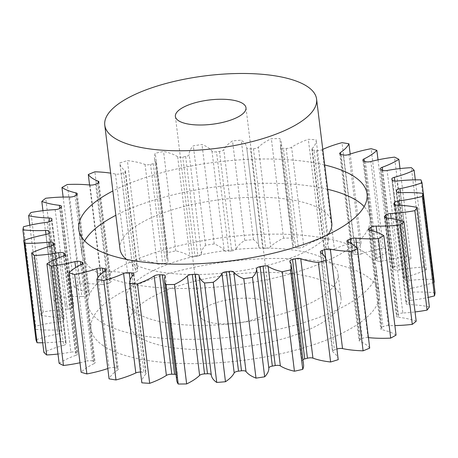<?xml version="1.0" encoding="UTF-8"?>
<svg xmlns="http://www.w3.org/2000/svg" width="458" height="458" viewBox="0 0 458 458"><rect width="100%" height="100%" fill="white"/><g stroke="black" fill="none" stroke-linecap="round" stroke-linejoin="round"><path stroke-width="0.34" stroke-dasharray="2.29 1.72" d="M327.659 189.286A145.232 49.911 -7 0 0 115.845 215.294M84.644 240.897A145.232 49.911 -7 0 0 81.724 253.595A145.232 49.911 -7 0 0 94.193 270.661A145.232 49.911 -7 0 0 258.988 281.218A145.232 49.911 -7 0 0 370.03 218.197A145.232 49.911 -7 0 0 364.133 206.581M324.676 164.972A145.232 49.911 -7 0 0 112.863 190.98M331.855 285.5A106.703 36.669 173 0 1 341.015 298.038A106.703 36.669 173 0 1 259.428 344.342A106.703 36.669 173 0 1 138.356 336.578A106.703 36.669 173 0 1 129.196 324.046A106.703 36.669 173 0 1 210.783 277.743A106.703 36.669 173 0 1 331.855 285.5M135.373 312.27A106.703 36.669 -7 0 0 256.446 320.028A106.703 36.669 -7 0 0 338.027 273.724A106.703 36.669 -7 0 0 328.873 261.192A106.703 36.669 -7 0 0 207.795 253.434A106.703 36.669 -7 0 0 126.213 299.732A106.703 36.669 -7 0 0 135.373 312.27M363.807 251.969A145.232 49.911 -7 0 0 199.012 241.406A145.232 49.911 -7 0 0 87.97 304.427A145.232 49.911 -7 0 0 100.434 321.493A145.232 49.911 -7 0 0 265.228 332.05A145.232 49.911 -7 0 0 376.276 269.029A145.232 49.911 -7 0 0 363.807 251.969M103.416 345.801A145.232 49.911 173 0 1 90.953 328.741A145.232 49.911 173 0 1 201.995 265.72A145.232 49.911 173 0 1 366.795 276.277A145.232 49.911 173 0 1 379.258 293.343A145.232 49.911 173 0 1 268.216 356.364A145.232 49.911 173 0 1 103.416 345.801M202.854 319.552A35.569 12.223 173 0 1 199.803 315.379A35.569 12.223 173 0 1 226.996 299.944A35.569 12.223 173 0 1 267.358 302.526A35.569 12.223 173 0 1 270.409 306.705A35.569 12.223 173 0 1 243.215 322.14A35.569 12.223 173 0 1 202.854 319.552M126.351 259.354A106.703 36.669 -7 0 0 129.127 261.438A106.703 36.669 -7 0 0 234.032 271.817A106.703 36.669 -7 0 0 328.128 234.582M331.787 222.891A106.703 36.669 -7 0 0 322.627 210.354A106.703 36.669 -7 0 0 201.554 202.596A106.703 36.669 -7 0 0 119.973 248.9M211.264 374.816L199.053 275.361L211.264 374.821A4.506 1.546 -7 0 0 211.264 374.816A4.506 1.546 -7 0 0 211.264 374.799M165.224 276.226L177.435 375.686A4.506 1.546 -7 0 0 177.486 375.371A4.506 1.546 -7 0 0 177.097 374.839A4.506 1.546 -7 0 0 175.981 374.432M133.61 274.605L145.821 374.06A4.506 1.546 -7 0 0 146.091 373.425A4.506 1.546 -7 0 0 145.707 372.898A4.506 1.546 -7 0 0 143.967 372.394L132.167 276.283M105.426 270.558L117.637 370.018A4.506 1.546 -7 0 0 118.29 369.068A4.506 1.546 -7 0 0 117.906 368.535A4.506 1.546 -7 0 0 116.864 368.14L104.928 270.901M81.753 264.249L93.964 363.704A4.506 1.546 -7 0 0 95.149 362.455A4.506 1.546 -7 0 0 94.766 361.923A4.506 1.546 -7 0 0 94.308 361.7L82.303 263.934M63.507 255.913L75.719 355.374A4.506 1.546 -7 0 0 77.562 353.845A4.506 1.546 -7 0 0 77.173 353.313A4.506 1.546 -7 0 0 77.162 353.307L65.088 255.009M64.057 255.69L75.942 352.488A4.506 1.546 -7 0 0 75.925 352.477A4.506 1.546 -7 0 0 70.887 352.133L59.271 257.539M53.46 244.973L65.414 342.349A4.506 1.546 -7 0 0 65.128 342.074A4.506 1.546 -7 0 0 60.966 341.605L49.281 246.456M49.201 231.548L61.412 331.002A4.506 1.546 -7 0 0 61.412 330.968A4.506 1.546 -7 0 0 61.023 330.441A4.506 1.546 -7 0 0 57.737 329.897L46.018 234.485M51.874 219.434L64.086 318.894A4.506 1.546 -7 0 0 64.154 318.545A4.506 1.546 -7 0 0 63.765 318.018A4.506 1.546 -7 0 0 61.32 317.468L49.567 221.729M61.12 207.022L73.332 306.476A4.506 1.546 -7 0 0 73.635 305.812A4.506 1.546 -7 0 0 73.251 305.28A4.506 1.546 -7 0 0 71.585 304.788L59.746 208.373M76.583 194.782L88.795 294.242A4.506 1.546 -7 0 0 89.493 293.257A4.506 1.546 -7 0 0 89.11 292.731A4.506 1.546 -7 0 0 88.131 292.353L76.183 195.045M97.663 183.189L109.88 282.649A4.506 1.546 -7 0 0 111.122 281.367A4.506 1.546 -7 0 0 110.739 280.84A4.506 1.546 -7 0 0 110.326 280.634L98.315 182.816M75.942 352.488A174.876 60.095 -7 0 0 76.543 352.9A174.876 60.095 -7 0 0 77.162 353.307M89.573 184.998L100.497 273.976A64.881 22.299 -7 0 0 104.453 277.64A64.881 22.299 -7 0 0 110.326 280.634M322.764 149.405A64.881 22.299 -7 0 0 322.192 149.674A4.506 1.546 173 0 1 316.558 150.51A174.876 60.095 -7 0 0 314.033 150.23A4.506 1.546 173 0 1 311.909 149.199A4.506 1.546 173 0 1 312.179 148.564A64.881 22.299 -7 0 0 316.157 139.804A201.549 69.267 173 0 0 308.326 139.295A64.881 22.299 -7 0 0 291.609 147.213A4.506 1.546 173 0 1 286.216 148.409A174.876 60.095 -7 0 0 283.428 148.335A4.506 1.546 173 0 1 280.514 147.258A4.506 1.546 173 0 1 280.565 146.944A64.881 22.299 -7 0 0 281.304 142.392A64.881 22.299 -7 0 0 279.798 138.585A201.549 69.267 173 0 0 271.354 138.694A64.881 22.299 -7 0 0 258.386 147.23A4.506 1.546 173 0 1 253.44 148.73A174.876 60.095 -7 0 0 250.497 148.873A4.506 1.546 173 0 1 246.736 147.808A4.506 1.546 173 0 1 246.736 147.802A64.881 22.299 -7 0 0 246.725 147.728A64.881 22.299 -7 0 0 241.251 140.171A201.549 69.267 173 0 0 232.521 140.904A64.881 22.299 -7 0 0 223.802 149.72A4.506 1.546 173 0 1 219.485 151.472A174.876 60.095 -7 0 0 216.502 151.821A4.506 1.546 173 0 1 211.985 151.117A64.881 22.299 -7 0 0 202.001 144.499A201.549 69.267 173 0 0 193.322 145.821A64.881 22.299 -7 0 0 189.183 154.586A4.506 1.546 173 0 1 185.667 156.522A174.876 60.095 -7 0 0 182.759 157.065A4.506 1.546 173 0 1 177.658 156.751A64.881 22.299 -7 0 0 163.558 151.409A201.549 69.267 173 0 0 155.256 153.27A64.881 22.299 -7 0 0 154.443 157.981A64.881 22.299 -7 0 0 155.857 161.645A4.506 1.546 173 0 1 155.955 161.903A4.506 1.546 173 0 1 153.275 163.683A174.876 60.095 -7 0 0 150.55 164.405A4.506 1.546 173 0 1 145.066 164.496A64.881 22.299 -7 0 0 127.387 160.626A201.549 69.267 173 0 0 119.79 162.962A64.881 22.299 -7 0 0 119.813 163.185A64.881 22.299 -7 0 0 125.108 170.622A4.506 1.546 173 0 1 125.475 171.137A4.506 1.546 173 0 1 123.563 172.689A174.876 60.095 -7 0 0 121.13 173.553A4.506 1.546 173 0 1 115.468 174.046A64.881 22.299 -7 0 0 110.67 173.164M177.435 375.686A64.881 22.299 -7 0 0 176.696 380.232M145.821 374.06A64.881 22.299 -7 0 0 141.843 382.819M130.124 279.941L141.442 372.114A174.876 60.095 -7 0 0 143.967 372.394M141.442 372.114A4.506 1.546 -7 0 0 140.52 372.056M117.637 370.018A64.881 22.299 -7 0 0 109.073 378.84M102.993 272.333L114.695 367.665A174.876 60.095 -7 0 0 116.864 368.14M114.695 367.665A4.506 1.546 -7 0 0 109.044 368.118L97.92 277.542M107.807 368.541A64.881 22.299 -7 0 0 109.044 368.118M93.964 363.704A64.881 22.299 -7 0 0 81.14 372.257M80.757 264.741L92.579 361.036A174.876 60.095 -7 0 0 94.308 361.7M92.579 361.036A4.506 1.546 -7 0 0 87.123 361.087L75.644 267.592M79.973 362.77A64.881 22.299 -7 0 0 87.123 361.087M75.719 355.374A64.881 22.299 -7 0 0 59.128 363.32M57.989 354.04A64.881 22.299 -7 0 0 70.887 352.133M51.388 245.877L63.599 345.332A64.881 22.299 -7 0 0 43.876 352.374M63.599 345.332A4.506 1.546 -7 0 0 66.198 343.569A4.506 1.546 -7 0 0 66.084 343.288L53.941 244.412M65.414 342.349A174.876 60.095 -7 0 0 66.084 343.288M42.697 342.773A64.881 22.299 -7 0 0 60.966 341.605M45.857 234.519L58.069 333.974A64.881 22.299 -7 0 0 35.97 339.842M58.069 333.974A4.506 1.546 -7 0 0 61.498 332.033L49.287 232.572M61.412 331.002A174.876 60.095 -7 0 0 61.498 332.033M47.128 222.279L59.34 321.739A64.881 22.299 -7 0 0 35.724 326.199A201.549 69.267 173 0 0 35.111 329.308A64.881 22.299 -7 0 0 57.737 329.897M59.34 321.739A4.506 1.546 -7 0 0 63.588 319.97L51.376 220.51M64.086 318.894A174.876 60.095 -7 0 0 63.588 319.97M55.16 209.632L67.372 309.087A64.881 22.299 -7 0 0 43.138 311.978A201.549 69.267 173 0 0 40.831 315.167A64.881 22.299 -7 0 0 61.32 317.468M67.372 309.087A4.506 1.546 -7 0 0 72.267 307.564L60.055 208.109M73.332 306.476A174.876 60.095 -7 0 0 72.267 307.564M69.633 197.06L81.845 296.515A64.881 22.299 -7 0 0 57.926 297.717A201.549 69.267 173 0 0 54.021 300.866A64.881 22.299 -7 0 0 71.585 304.788M81.845 296.515A4.506 1.546 -7 0 0 87.203 295.29L74.992 195.835M88.795 294.242A174.876 60.095 -7 0 0 87.203 295.29M89.997 185.043L102.208 284.498A64.881 22.299 -7 0 0 79.526 283.971A201.549 69.267 173 0 0 74.167 286.96A64.881 22.299 -7 0 0 88.131 292.353M102.208 284.498A4.506 1.546 -7 0 0 107.825 283.628L95.613 184.168M109.88 282.649A174.876 60.095 -7 0 0 107.825 283.628M100.497 273.976A201.549 69.267 173 0 1 107.103 271.262L94.892 171.807M115.468 174.046L127.679 273.506A64.881 22.299 -7 0 0 107.103 271.262M127.679 273.506A4.506 1.546 -7 0 0 133.341 273.014L121.13 173.553M123.563 172.689L135.774 272.149A174.876 60.095 -7 0 0 133.341 273.014M135.774 272.149A4.506 1.546 -7 0 0 137.686 270.598A4.506 1.546 -7 0 0 137.32 270.083L125.108 170.622M145.066 164.496L157.277 263.951A64.881 22.299 -7 0 0 139.598 260.087A201.549 69.267 173 0 0 132.001 262.417A64.881 22.299 -7 0 0 132.024 262.646A64.881 22.299 -7 0 0 137.32 270.083M157.277 263.951A4.506 1.546 -7 0 0 162.762 263.86L150.55 164.405M153.275 163.683L165.487 263.144A174.876 60.095 -7 0 0 162.762 263.86M165.487 263.144A4.506 1.546 -7 0 0 168.166 261.358A4.506 1.546 -7 0 0 168.069 261.106L155.857 161.645M177.658 156.751L189.87 256.211A64.881 22.299 -7 0 0 175.769 250.864A201.549 69.267 173 0 0 167.468 252.73A64.881 22.299 -7 0 0 166.655 257.436A64.881 22.299 -7 0 0 168.069 261.106M189.87 256.211A4.506 1.546 -7 0 0 194.971 256.52L182.759 157.065M185.667 156.522L197.879 255.976A174.876 60.095 -7 0 0 194.971 256.52M197.879 255.976A4.506 1.546 -7 0 0 201.394 254.047L189.183 154.586M211.985 151.117L224.197 250.572A64.881 22.299 -7 0 0 214.212 243.959A201.549 69.267 173 0 0 205.533 245.282A64.881 22.299 -7 0 0 201.394 254.047M224.197 250.572A4.506 1.546 -7 0 0 228.714 251.276L216.502 151.821M219.485 151.472L231.696 250.927A174.876 60.095 -7 0 0 228.714 251.276M231.696 250.927A4.506 1.546 -7 0 0 236.013 249.181L223.802 149.72M246.736 147.802L258.947 247.263A64.881 22.299 -7 0 0 258.936 247.183A64.881 22.299 -7 0 0 253.463 239.626A201.549 69.267 173 0 0 244.738 240.358A64.881 22.299 -7 0 0 236.013 249.181M246.736 147.808L258.947 247.263A4.506 1.546 -7 0 0 262.709 248.333L250.497 148.873M253.44 148.73L265.651 248.19A174.876 60.095 -7 0 0 262.709 248.333M265.651 248.19A4.506 1.546 -7 0 0 270.598 246.69L258.386 147.23M280.565 146.944L292.776 246.398A64.881 22.299 -7 0 0 293.521 241.853A64.881 22.299 -7 0 0 292.009 238.046A201.549 69.267 173 0 0 283.565 238.154A64.881 22.299 -7 0 0 270.598 246.69M292.776 246.398A4.506 1.546 -7 0 0 292.725 246.713A4.506 1.546 -7 0 0 295.639 247.795L283.428 148.335M286.216 148.409L298.427 247.864A174.876 60.095 -7 0 0 295.639 247.795M298.427 247.864A4.506 1.546 -7 0 0 303.82 246.673L291.609 147.213M312.179 148.564L324.39 248.024A64.881 22.299 -7 0 0 328.369 239.265A201.549 69.267 173 0 0 320.537 238.75A64.881 22.299 -7 0 0 303.82 246.673M324.39 248.024A4.506 1.546 -7 0 0 324.121 248.654A4.506 1.546 -7 0 0 326.245 249.69L314.033 150.23M316.558 150.51L328.77 249.971A174.876 60.095 -7 0 0 326.245 249.69M328.77 249.971A4.506 1.546 -7 0 0 334.403 249.129L322.192 149.674M340.575 154.323L352.574 252.066A64.881 22.299 -7 0 0 361.144 243.244A201.549 69.267 173 0 0 354.223 242.122A64.881 22.299 -7 0 0 334.403 249.129M352.574 252.066A4.506 1.546 -7 0 0 351.921 253.016A4.506 1.546 -7 0 0 353.347 253.938L341.136 154.483M343.305 154.964L355.517 254.419A174.876 60.095 -7 0 0 353.347 253.938M355.517 254.419A4.506 1.546 -7 0 0 361.167 253.967L348.956 154.506M364.31 161.159L376.247 258.375A64.881 22.299 -7 0 0 389.071 249.828A201.549 69.267 173 0 0 383.335 248.144A64.881 22.299 -7 0 0 361.167 253.967M376.247 258.375A4.506 1.546 -7 0 0 375.062 259.629A4.506 1.546 -7 0 0 375.904 260.384L363.692 160.93M365.421 161.588L377.632 261.049A174.876 60.095 -7 0 0 375.904 260.384M377.632 261.049A4.506 1.546 -7 0 0 383.088 260.997L370.877 161.537M382.67 170.422L394.493 266.711A64.881 22.299 -7 0 0 411.084 258.764A201.549 69.267 173 0 0 406.744 256.583A64.881 22.299 -7 0 0 383.088 260.997M394.493 266.711A4.506 1.546 -7 0 0 392.649 268.239A4.506 1.546 -7 0 0 393.05 268.777L380.838 169.323M382.058 170.136L394.269 269.596A174.876 60.095 -7 0 0 393.05 268.777M394.269 269.596A4.506 1.546 -7 0 0 399.324 269.945L387.113 170.49M394.865 181.076L406.612 276.752A64.881 22.299 -7 0 0 426.335 269.71A201.549 69.267 173 0 0 423.564 267.117A64.881 22.299 -7 0 0 399.324 269.945M406.612 276.752A4.506 1.546 -7 0 0 404.013 278.516A4.506 1.546 -7 0 0 404.133 278.796L391.916 179.336M392.586 180.28L404.798 279.735A174.876 60.095 -7 0 0 404.133 278.796M404.798 279.735A4.506 1.546 -7 0 0 409.246 280.479L397.034 181.024M434.241 282.243A201.549 69.267 173 0 0 433.136 279.34A64.881 22.299 -7 0 0 409.246 280.479M400.429 192.721L412.143 288.105A64.881 22.299 -7 0 0 433.823 282.386M412.143 288.105A4.506 1.546 -7 0 0 408.713 290.051L396.657 191.862M396.594 191.69L408.799 291.082A174.876 60.095 -7 0 0 408.713 290.051M408.799 291.082A4.506 1.546 -7 0 0 408.799 291.116A4.506 1.546 -7 0 0 412.475 292.187L400.263 192.726M435.1 292.776A64.881 22.299 -7 0 0 412.475 292.187M399.193 205.253L410.872 300.345A64.881 22.299 -7 0 0 428.207 297.397M410.872 300.345A4.506 1.546 -7 0 0 406.624 302.114L394.681 204.835M393.995 204.4L406.126 303.19A174.876 60.095 -7 0 0 406.624 302.114M406.126 303.19A4.506 1.546 -7 0 0 406.057 303.54A4.506 1.546 -7 0 0 408.891 304.616L396.68 205.161M429.381 306.917A64.881 22.299 -7 0 0 408.891 304.616M391.241 218.506L402.84 312.991A64.881 22.299 -7 0 0 415.051 311.938M402.84 312.991A4.506 1.546 -7 0 0 397.945 314.52L386.065 217.79M384.823 217.39L396.88 315.602A174.876 60.095 -7 0 0 397.945 314.52M396.88 315.602A4.506 1.546 -7 0 0 396.576 316.272A4.506 1.546 -7 0 0 398.626 317.297L386.415 217.836M416.19 321.218A64.881 22.299 -7 0 0 398.626 317.297M376.917 232.315L388.367 325.569A64.881 22.299 -7 0 0 394.87 325.569M388.367 325.569A4.506 1.546 -7 0 0 383.008 326.789L371.192 230.592M369.423 230.151L381.417 327.842A174.876 60.095 -7 0 0 383.008 326.789M381.417 327.842A4.506 1.546 -7 0 0 380.718 328.827A4.506 1.546 -7 0 0 382.081 329.731L369.869 230.277M396.044 335.124A64.881 22.299 -7 0 0 382.081 329.731M357.005 248.007L368.003 337.58A64.881 22.299 -7 0 0 368.427 337.626M368.003 337.58A4.506 1.546 -7 0 0 362.387 338.456L350.708 243.341M348.406 242.293L360.337 339.435A174.876 60.095 -7 0 0 362.387 338.456M360.337 339.435A4.506 1.546 -7 0 0 359.089 340.712A4.506 1.546 -7 0 0 359.885 341.45L347.674 241.996M369.715 348.109A64.881 22.299 -7 0 0 359.885 341.45M336.911 349.059A4.506 1.546 -7 0 0 336.87 349.07L325.838 259.199M322.672 254.133L334.437 349.935A174.876 60.095 -7 0 0 336.87 349.07M334.437 349.935A4.506 1.546 -7 0 0 332.525 351.486A4.506 1.546 -7 0 0 332.892 352.002L320.68 252.547M338.187 359.438A64.881 22.299 -7 0 0 332.892 352.002M302.938 359.627A4.506 1.546 -7 0 0 302.045 360.727A4.506 1.546 -7 0 0 302.143 360.978L289.931 261.524M303.557 364.648A64.881 22.299 -7 0 0 302.143 360.978M35.111 329.308L24.177 240.238M35.724 326.199L23.513 226.744M40.831 315.167L29.793 225.227M43.138 311.978L30.926 212.518M54.021 300.866L42.949 210.686M57.926 297.717L45.714 198.262M74.167 286.96L63.13 197.06M79.526 283.971L67.315 184.511M132.001 262.417L119.79 162.962M139.598 260.087L127.387 160.626M167.468 252.73L155.256 153.27M175.769 250.864L163.558 151.409M205.533 245.282L193.322 145.821M214.212 243.959L202.001 144.499M244.738 240.358L232.521 140.904M253.463 239.626L241.251 140.171M283.565 238.154L271.354 138.694M292.009 238.046L279.798 138.585M320.537 238.75L308.326 139.295M328.369 239.265L316.157 139.804M354.223 242.122L342.012 142.667M361.144 243.244L350.193 154.083M383.335 248.144L371.123 148.69M389.071 249.828L378.027 159.853M406.744 256.583L394.533 157.128M411.084 258.764L400.011 168.584M423.564 267.117L411.347 167.662M426.335 269.71L415.303 179.851M433.136 279.34L420.925 179.88M78.742 229.286L81.724 253.595M341.015 298.038L338.027 273.724M90.953 328.741L87.97 304.427M175.38 116.464L199.803 315.379M165.275 275.911L177.486 375.371M133.879 273.97L146.091 373.425M106.079 269.607L118.29 369.068M82.938 262.995L95.149 362.455M65.351 254.385L77.562 353.845M49.201 231.513L61.412 330.968M51.943 219.09L64.154 318.545M61.424 206.352L73.635 305.812M77.282 193.803L89.493 293.257M98.911 181.912L111.122 281.367M289.834 261.266L302.045 360.727M293.521 241.853L281.304 142.392M258.936 247.183L246.725 147.728M166.655 257.436L154.443 157.981M132.024 262.646L119.813 163.185M320.314 252.032L332.525 351.486M346.878 241.257L359.089 340.712M368.507 229.366L380.718 328.827M384.365 216.811L396.576 316.272M393.846 204.079L406.057 303.54M396.588 191.656L408.799 291.116M391.802 179.055L404.013 278.516M380.438 168.779L392.649 268.239M362.85 160.174L375.062 259.629M339.71 153.562L351.921 253.016M311.909 149.199L324.121 248.654M280.514 147.258L292.725 246.713M155.955 161.903L168.166 261.358M125.475 171.137L137.686 270.598M53.987 244.114L66.198 343.569M245.986 107.79L270.409 306.705M379.258 293.343L376.276 269.029M129.196 324.046L126.213 299.732M367.047 193.883L370.03 218.197"/><path stroke-width="0.69" d="M364.133 206.581A145.232 49.911 -7 0 0 357.566 201.136A145.232 49.911 -7 0 0 327.659 189.286M115.845 215.294A145.232 49.911 -7 0 0 84.644 240.897M112.863 190.98A145.232 49.911 -7 0 0 78.742 229.286A145.232 49.911 -7 0 0 91.205 246.347A145.232 49.911 -7 0 0 256.005 256.904A145.232 49.911 -7 0 0 367.047 193.883A145.232 49.911 -7 0 0 354.584 176.822A145.232 49.911 -7 0 0 324.676 164.972M178.431 120.643A35.569 12.223 173 0 1 175.38 116.464A35.569 12.223 173 0 1 202.573 101.029A35.569 12.223 173 0 1 242.935 103.611A35.569 12.223 173 0 1 245.986 107.79A35.569 12.223 173 0 1 218.792 123.225A35.569 12.223 173 0 1 178.431 120.643M307.433 86.585A106.703 36.669 173 0 1 316.593 99.123A106.703 36.669 173 0 1 235.006 145.426A106.703 36.669 173 0 1 113.933 137.669A106.703 36.669 173 0 1 104.773 125.131A106.703 36.669 173 0 1 186.36 78.828A106.703 36.669 173 0 1 307.433 86.585M328.128 234.582A106.703 36.669 -7 0 0 331.787 222.891L316.593 99.123M233.803 272.052L246.015 371.512A4.506 1.546 -7 0 0 245.746 371.266A4.506 1.546 -7 0 0 241.498 370.803L229.286 271.348A4.506 1.546 173 0 1 233.534 271.806A4.506 1.546 173 0 1 233.803 272.052A64.881 22.299 -7 0 0 237.656 275.579A64.881 22.299 -7 0 0 243.788 278.67A201.549 69.267 173 0 0 252.467 277.348A64.881 22.299 -7 0 0 256.606 268.577A4.506 1.546 173 0 1 260.121 266.648A174.876 60.095 -7 0 0 263.029 266.104A4.506 1.546 173 0 1 268.13 266.419A64.881 22.299 -7 0 0 282.231 271.76A201.549 69.267 173 0 0 290.532 269.899A64.881 22.299 -7 0 0 291.345 265.188A64.881 22.299 -7 0 0 289.931 261.524A4.506 1.546 173 0 1 289.834 261.266A4.506 1.546 173 0 1 292.513 259.486A174.876 60.095 -7 0 0 295.238 258.764A4.506 1.546 173 0 1 300.723 258.673A64.881 22.299 -7 0 0 318.402 262.543A201.549 69.267 173 0 0 325.999 260.207A64.881 22.299 -7 0 0 325.976 259.978A64.881 22.299 -7 0 0 320.68 252.547A4.506 1.546 173 0 1 320.314 252.032A4.506 1.546 173 0 1 322.226 250.48A174.876 60.095 -7 0 0 324.659 249.616A4.506 1.546 173 0 1 330.321 249.118A64.881 22.299 -7 0 0 350.897 251.362A201.549 69.267 173 0 0 357.503 248.648A64.881 22.299 -7 0 0 347.674 241.996A4.506 1.546 173 0 1 346.878 241.257A4.506 1.546 173 0 1 348.12 239.975A174.876 60.095 -7 0 0 350.175 239.002A4.506 1.546 173 0 1 355.792 238.126A64.881 22.299 -7 0 0 378.474 238.658A201.549 69.267 173 0 0 383.833 235.67A64.881 22.299 -7 0 0 369.869 230.277A4.506 1.546 173 0 1 368.507 229.366A4.506 1.546 173 0 1 369.205 228.387A174.876 60.095 -7 0 0 370.797 227.334A4.506 1.546 173 0 1 376.155 226.109A64.881 22.299 -7 0 0 400.074 224.907A201.549 69.267 173 0 0 403.979 221.758A64.881 22.299 -7 0 0 386.415 217.836A4.506 1.546 173 0 1 384.365 216.811A4.506 1.546 173 0 1 384.668 216.147A174.876 60.095 -7 0 0 385.733 215.06A4.506 1.546 173 0 1 390.628 213.537A64.881 22.299 -7 0 0 414.862 210.651A201.549 69.267 173 0 0 417.169 207.463A64.881 22.299 -7 0 0 396.68 205.161A4.506 1.546 173 0 1 393.846 204.079A4.506 1.546 173 0 1 393.914 203.736A174.876 60.095 -7 0 0 394.412 202.654A4.506 1.546 173 0 1 398.66 200.885A64.881 22.299 -7 0 0 422.276 196.425A201.549 69.267 173 0 0 422.889 193.322A64.881 22.299 -7 0 0 400.263 192.726A4.506 1.546 173 0 1 396.588 191.656A4.506 1.546 173 0 1 396.588 191.621A174.876 60.095 -7 0 0 396.502 190.591A4.506 1.546 173 0 1 399.931 188.65A64.881 22.299 -7 0 0 422.03 182.788A201.549 69.267 173 0 0 420.925 179.88A64.881 22.299 -7 0 0 397.034 181.024A4.506 1.546 173 0 1 392.586 180.28A174.876 60.095 -7 0 0 391.916 179.336A4.506 1.546 173 0 1 391.802 179.055A4.506 1.546 173 0 1 394.401 177.292A64.881 22.299 -7 0 0 414.124 170.25A201.549 69.267 173 0 0 411.347 167.662A64.881 22.299 -7 0 0 387.113 170.49A4.506 1.546 173 0 1 382.058 170.136A174.876 60.095 -7 0 0 380.838 169.323A4.506 1.546 173 0 1 380.438 168.779A4.506 1.546 173 0 1 382.281 167.256A64.881 22.299 -7 0 0 398.872 159.304A201.549 69.267 173 0 0 394.533 157.128A64.881 22.299 -7 0 0 370.877 161.537A4.506 1.546 173 0 1 365.421 161.588A174.876 60.095 -7 0 0 363.692 160.93A4.506 1.546 173 0 1 362.85 160.174A4.506 1.546 173 0 1 364.036 158.92A64.881 22.299 -7 0 0 376.86 150.367A201.549 69.267 173 0 0 371.123 148.69A64.881 22.299 -7 0 0 348.956 154.506A4.506 1.546 173 0 1 343.305 154.964A174.876 60.095 -7 0 0 341.136 154.483A4.506 1.546 173 0 1 339.71 153.562A4.506 1.546 173 0 1 340.363 152.611A64.881 22.299 -7 0 0 348.927 143.783A201.549 69.267 173 0 0 342.012 142.667A64.881 22.299 -7 0 0 322.764 149.405M211.264 374.799A4.506 1.546 -7 0 0 210.88 374.289A4.506 1.546 -7 0 0 207.503 373.751L195.291 274.296A4.506 1.546 173 0 1 198.669 274.829A4.506 1.546 173 0 1 199.053 275.361A4.506 1.546 173 0 1 199.053 275.367A64.881 22.299 -7 0 0 199.064 275.441A64.881 22.299 -7 0 0 204.537 282.998A201.549 69.267 173 0 0 213.262 282.265A64.881 22.299 -7 0 0 221.987 273.449A4.506 1.546 173 0 1 226.304 271.697A174.876 60.095 -7 0 0 229.286 271.348M159.573 274.76L171.784 374.22A4.506 1.546 -7 0 0 166.391 375.411A64.881 22.299 -7 0 1 149.674 383.335L137.463 283.874A64.881 22.299 -7 0 0 154.18 275.951A4.506 1.546 173 0 1 159.573 274.76A174.876 60.095 -7 0 0 162.361 274.829A4.506 1.546 173 0 1 164.886 275.384A4.506 1.546 173 0 1 165.275 275.911A4.506 1.546 173 0 1 165.224 276.226A64.881 22.299 -7 0 0 164.479 280.777A64.881 22.299 -7 0 0 165.991 284.584A201.549 69.267 173 0 0 174.435 284.47A64.881 22.299 -7 0 0 187.402 275.939A4.506 1.546 173 0 1 192.349 274.439A174.876 60.095 -7 0 0 195.291 274.296M140.52 372.056A4.506 1.546 -7 0 0 135.808 372.955A64.881 22.299 -7 0 1 115.989 379.957L103.777 280.502A64.881 22.299 -7 0 0 123.597 273.495A4.506 1.546 173 0 1 129.23 272.659A174.876 60.095 -7 0 0 131.755 272.939A4.506 1.546 173 0 1 133.496 273.437A4.506 1.546 173 0 1 133.879 273.97A4.506 1.546 173 0 1 133.61 274.605A64.881 22.299 -7 0 0 129.631 283.365A201.549 69.267 173 0 0 137.463 283.874M107.807 368.541A64.881 22.299 -7 0 1 86.877 373.934L74.665 274.479A64.881 22.299 -7 0 0 96.833 268.663A4.506 1.546 173 0 1 102.483 268.205A174.876 60.095 -7 0 0 104.653 268.686A4.506 1.546 173 0 1 105.695 269.081A4.506 1.546 173 0 1 106.079 269.607A4.506 1.546 173 0 1 105.426 270.558A64.881 22.299 -7 0 0 96.856 279.386A201.549 69.267 173 0 0 103.777 280.502M79.973 362.77A64.881 22.299 -7 0 1 63.467 365.495L51.256 266.041A64.881 22.299 -7 0 0 74.912 261.632A4.506 1.546 173 0 1 80.368 261.581A174.876 60.095 -7 0 0 82.097 262.239A4.506 1.546 173 0 1 82.554 262.468A4.506 1.546 173 0 1 82.938 262.995A4.506 1.546 173 0 1 81.753 264.249A64.881 22.299 -7 0 0 68.929 272.802A201.549 69.267 173 0 0 74.665 274.479M57.989 354.04A64.881 22.299 -7 0 1 46.653 354.967L34.436 255.507A64.881 22.299 -7 0 0 58.676 252.679A4.506 1.546 173 0 1 63.714 253.022A4.506 1.546 173 0 1 63.731 253.034A174.876 60.095 -7 0 0 64.332 253.44A174.876 60.095 -7 0 0 64.95 253.846A4.506 1.546 173 0 1 65.351 254.385A4.506 1.546 173 0 1 63.507 255.913A64.881 22.299 -7 0 0 46.916 263.865A201.549 69.267 173 0 0 51.256 266.041M42.697 342.773A64.881 22.299 -7 0 1 37.075 342.744L24.864 243.29A64.881 22.299 -7 0 0 48.754 242.145A4.506 1.546 173 0 1 52.916 242.62A4.506 1.546 173 0 1 53.202 242.889A174.876 60.095 -7 0 0 53.867 243.833A4.506 1.546 173 0 1 53.987 244.114A4.506 1.546 173 0 1 51.388 245.877A64.881 22.299 -7 0 0 31.665 252.919A201.549 69.267 173 0 0 34.436 255.507M24.177 240.238L22.9 229.847A64.881 22.299 -7 0 0 45.525 230.443A4.506 1.546 173 0 1 48.811 230.981A4.506 1.546 173 0 1 49.201 231.513A4.506 1.546 173 0 1 49.201 231.548A174.876 60.095 -7 0 0 49.287 232.572A4.506 1.546 173 0 1 45.857 234.519A64.881 22.299 -7 0 0 23.759 240.381A201.549 69.267 173 0 0 24.864 243.29M29.793 225.227L28.619 215.707A64.881 22.299 -7 0 0 49.109 218.008A4.506 1.546 173 0 1 51.554 218.558A4.506 1.546 173 0 1 51.943 219.09A4.506 1.546 173 0 1 51.874 219.434A174.876 60.095 -7 0 0 51.376 220.51A4.506 1.546 173 0 1 47.128 222.279A64.881 22.299 -7 0 0 23.513 226.744A201.549 69.267 173 0 0 22.9 229.847M42.949 210.686L41.81 201.411A64.881 22.299 -7 0 0 59.374 205.333A4.506 1.546 173 0 1 61.034 205.825A4.506 1.546 173 0 1 61.424 206.352A4.506 1.546 173 0 1 61.12 207.022A174.876 60.095 -7 0 0 60.055 208.109A4.506 1.546 173 0 1 55.16 209.632A64.881 22.299 -7 0 0 30.926 212.518A201.549 69.267 173 0 0 28.619 215.707M63.13 197.06L61.956 187.499A64.881 22.299 -7 0 0 75.919 192.892A4.506 1.546 173 0 1 76.898 193.27A4.506 1.546 173 0 1 77.282 193.803A4.506 1.546 173 0 1 76.583 194.782A174.876 60.095 -7 0 0 74.992 195.835A4.506 1.546 173 0 1 69.633 197.06A64.881 22.299 -7 0 0 45.714 198.262A201.549 69.267 173 0 0 41.81 201.411M89.573 184.998L88.285 174.521A64.881 22.299 -7 0 0 92.241 178.185A64.881 22.299 -7 0 0 98.115 181.173A4.506 1.546 173 0 1 98.522 181.379A4.506 1.546 173 0 1 98.911 181.912A4.506 1.546 173 0 1 97.663 183.189A174.876 60.095 -7 0 0 95.613 184.168A4.506 1.546 173 0 1 89.997 185.043A64.881 22.299 -7 0 0 67.315 184.511A201.549 69.267 173 0 0 61.956 187.499M246.015 371.512A64.881 22.299 -7 0 0 249.868 375.033A64.881 22.299 -7 0 0 255.999 378.125L243.788 278.67M110.67 173.164A64.881 22.299 -7 0 0 94.892 171.807A201.549 69.267 173 0 0 88.285 174.521M64.95 253.846A4.506 1.546 173 0 1 64.962 253.858L65.088 255.009M255.999 378.125A201.549 69.267 173 0 0 264.678 376.802L252.467 277.348M290.532 269.899L302.744 369.354A201.549 69.267 173 0 1 294.442 371.22L282.231 271.76M260.121 266.648L272.333 366.108A174.876 60.095 -7 0 0 275.241 365.558L263.029 266.104M272.333 366.108A4.506 1.546 -7 0 0 268.817 368.037L256.606 268.577M264.678 376.802A64.881 22.299 -7 0 0 268.817 368.037M226.304 271.697L238.515 371.157A174.876 60.095 -7 0 0 241.498 370.803M238.515 371.157A4.506 1.546 -7 0 0 234.198 372.904L221.987 273.449M211.264 374.821A64.881 22.299 -7 0 0 211.275 374.896A64.881 22.299 -7 0 0 216.749 382.453A201.549 69.267 173 0 0 225.479 381.726A64.881 22.299 -7 0 0 234.198 372.904M192.349 274.439L204.56 373.894A174.876 60.095 -7 0 0 207.503 373.751M204.56 373.894A4.506 1.546 -7 0 0 199.614 375.394L187.402 275.939M164.479 280.777L176.696 380.232A64.881 22.299 -7 0 0 178.202 384.039A201.549 69.267 173 0 0 186.646 383.93A64.881 22.299 -7 0 0 199.614 375.394M175.981 374.432A4.506 1.546 -7 0 0 174.572 374.289L162.361 274.829M171.784 374.22A174.876 60.095 -7 0 0 174.572 374.289M149.674 383.335A201.549 69.267 173 0 1 141.843 382.819L129.631 283.365M115.989 379.957A201.549 69.267 173 0 1 109.073 378.84L96.856 279.386M86.877 373.934A201.549 69.267 173 0 1 81.14 372.257L68.929 272.802M63.467 365.495A201.549 69.267 173 0 1 59.128 363.32L46.916 263.865M46.653 354.967A201.549 69.267 173 0 1 43.876 352.374L31.665 252.919M37.075 342.744A201.549 69.267 173 0 1 35.97 339.842L23.759 240.381M433.823 282.386A64.881 22.299 -7 0 0 434.241 282.243L422.03 182.788M422.889 193.322L435.1 292.776A201.549 69.267 173 0 1 434.487 295.885L422.276 196.425M428.207 297.397A64.881 22.299 -7 0 0 434.487 295.885M417.169 207.463L429.381 306.917A201.549 69.267 173 0 1 427.074 310.106L414.862 210.651M415.051 311.938A64.881 22.299 -7 0 0 427.074 310.106M403.979 221.758L416.19 321.218A201.549 69.267 173 0 1 412.286 324.367L400.074 224.907M394.87 325.569A64.881 22.299 -7 0 0 412.286 324.367M383.833 235.67L396.044 335.124A201.549 69.267 173 0 1 390.685 338.113L378.474 238.658M368.427 337.626A64.881 22.299 -7 0 0 390.685 338.113M357.503 248.648L369.715 348.109A201.549 69.267 173 0 1 363.108 350.822L350.897 251.362M330.321 249.118L342.532 348.578A64.881 22.299 -7 0 0 363.108 350.822M342.532 348.578A4.506 1.546 -7 0 0 336.911 349.059M300.723 258.673L312.934 358.133A64.881 22.299 -7 0 0 330.613 361.997A201.549 69.267 173 0 0 338.21 359.667A64.881 22.299 -7 0 0 338.187 359.438L325.976 259.978M312.934 358.133A4.506 1.546 -7 0 0 307.45 358.225L295.238 258.764M292.513 259.486L304.725 358.94A174.876 60.095 -7 0 0 307.45 358.225M304.725 358.94A4.506 1.546 -7 0 0 302.938 359.627M302.744 369.354A64.881 22.299 -7 0 0 303.557 364.648L291.345 265.188M268.13 266.419L280.342 365.873A64.881 22.299 -7 0 0 294.442 371.22M280.342 365.873A4.506 1.546 -7 0 0 275.241 365.558M225.479 381.726L213.262 282.265M216.749 382.453L204.537 282.998M186.646 383.93L174.435 284.47M178.202 384.039L165.991 284.584M350.193 154.083L348.927 143.783M378.027 159.853L376.86 150.367M400.011 168.584L398.872 159.304M415.303 179.851L414.124 170.25M338.21 359.667L325.999 260.207M330.613 361.997L318.402 262.543M104.773 125.131L119.973 248.9A106.703 36.669 -7 0 0 126.351 259.354M63.731 253.034L64.057 255.69M53.202 242.889L53.46 244.973M322.226 250.48L322.672 254.133M325.838 259.199L324.659 249.616M348.12 239.975L348.406 242.293M350.708 243.341L350.175 239.002M355.792 238.126L357.005 248.007M369.205 228.387L369.423 230.151M371.192 230.592L370.797 227.334M376.155 226.109L376.917 232.315M384.668 216.147L384.823 217.39M386.065 217.79L385.733 215.06M390.628 213.537L391.241 218.506M393.914 203.736L393.995 204.4M394.681 204.835L394.412 202.654M398.66 200.885L399.193 205.253M396.657 191.862L396.502 190.591M399.931 188.65L400.429 192.721M394.401 177.292L394.865 181.076M382.281 167.256L382.67 170.422M364.036 158.92L364.31 161.159M340.363 152.611L340.575 154.323M98.315 182.816L98.115 181.173M76.183 195.045L75.919 192.892M59.746 208.373L59.374 205.333M49.567 221.729L49.109 218.008M46.018 234.485L45.525 230.443M49.281 246.456L48.754 242.145M53.941 244.412L53.867 243.833M59.271 257.539L58.676 252.679M75.644 267.592L74.912 261.632M80.368 261.581L80.757 264.741M82.303 263.934L82.097 262.239M97.92 277.542L96.833 268.663M102.483 268.205L102.993 272.333M104.928 270.901L104.653 268.686M135.808 372.955L123.597 273.495M129.23 272.659L130.124 279.941M132.167 276.283L131.755 272.939M166.391 375.411L154.18 275.951M211.275 374.896L199.064 275.441"/></g></svg>
